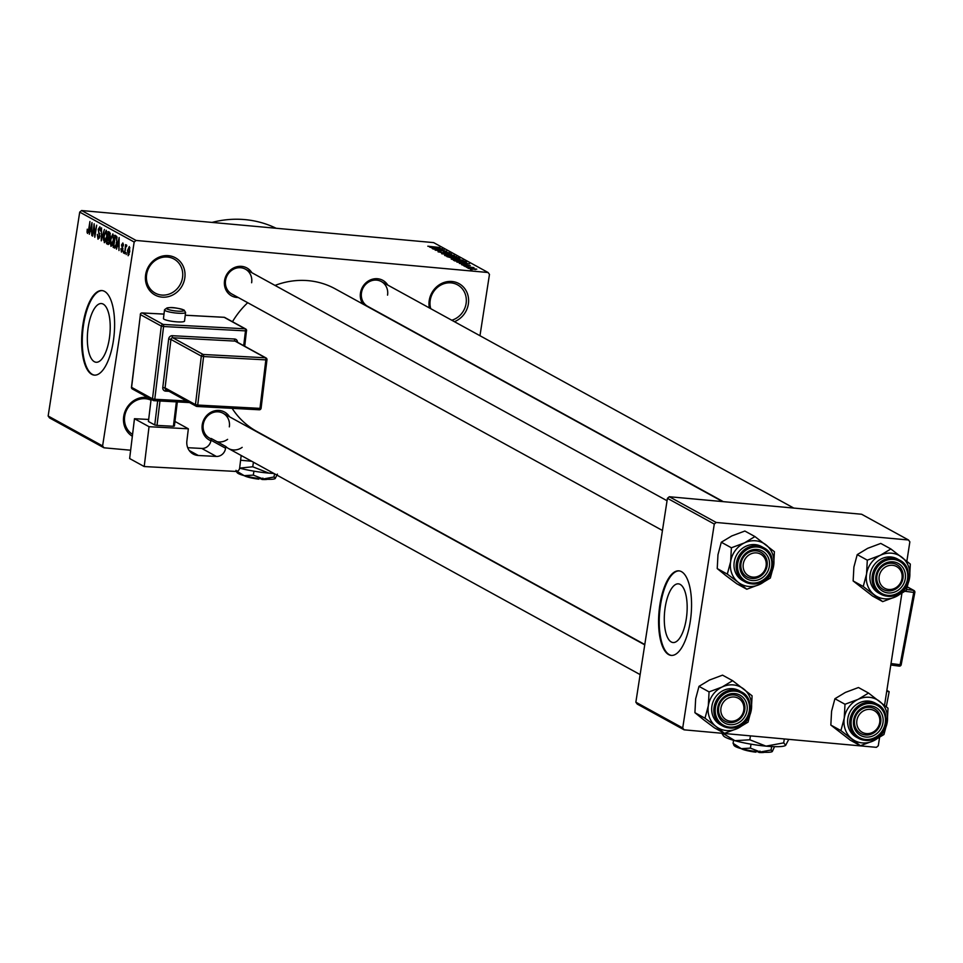 <?xml version="1.0" encoding="UTF-8"?>
<svg xmlns="http://www.w3.org/2000/svg" width="963" height="963" viewBox="0 0 963 963"><rect width="100%" height="100%" fill="white"/><g stroke="black" fill="none" stroke-linecap="round" stroke-linejoin="round"><path stroke-width="1.44" d="M132.34 436.275A21.222 19.38 -61.2 0 1 123.721 416.305A21.222 19.38 -61.2 0 1 147.965 397.55M150.998 400.175A19.453 17.755 118.8 0 0 124.721 416.1A19.453 17.755 118.8 0 0 132.569 434.385M429.366 307.931A21.222 19.38 -61.2 0 1 429.233 300.456A21.222 19.38 -61.2 0 1 452.008 281.497A21.222 19.38 -61.2 0 1 468.355 304.019A21.222 19.38 -61.2 0 1 454.404 321.678M451.767 320.234A19.453 17.755 118.8 0 0 466.092 303.514A19.453 17.755 118.8 0 0 457.521 284.831A19.453 17.755 118.8 0 0 430.232 300.251A19.453 17.755 118.8 0 0 430.738 308.678M145.654 274.611A21.222 19.38 -61.2 0 1 168.417 255.664A21.222 19.38 -61.2 0 1 184.776 278.175A21.222 19.38 -61.2 0 1 162.001 297.134A21.222 19.38 -61.2 0 1 145.654 274.611M182.513 277.681A19.453 17.755 118.8 0 0 173.942 258.999A19.453 17.755 118.8 0 0 146.653 274.419A19.453 17.755 118.8 0 0 155.212 293.101A19.453 17.755 118.8 0 0 182.513 277.681M686.27 618.98A29.468 11.183 -84.8 0 0 678.397 583.843A29.468 11.183 -84.8 0 0 665.18 607.388A29.468 11.183 -84.8 0 0 673.053 642.538A29.468 11.183 -84.8 0 0 686.27 618.98M690.266 621.472A42.456 16.106 -84.8 0 0 678.927 570.854A42.456 16.106 -84.8 0 0 659.872 604.776A42.456 16.106 -84.8 0 0 671.223 655.406A42.456 16.106 -84.8 0 0 690.266 621.472M679.252 570.89A42.456 16.106 -84.8 0 0 660.534 604.836A42.456 16.106 -84.8 0 0 671.548 655.43M88.235 327.107A29.468 11.183 95.2 0 1 101.452 303.562A29.468 11.183 95.2 0 1 109.325 338.699A29.468 11.183 95.2 0 1 96.107 362.257A29.468 11.183 95.2 0 1 88.235 327.107M113.321 341.191A42.456 16.106 -84.8 0 0 101.982 290.573A42.456 16.106 -84.8 0 0 82.926 324.495A42.456 16.106 -84.8 0 0 94.278 375.125A42.456 16.106 -84.8 0 0 113.321 341.191M102.307 290.609A42.456 16.106 -84.8 0 0 83.576 324.555A42.456 16.106 -84.8 0 0 94.603 375.149M362.846 304.031A15.914 14.529 -61.2 0 1 360.487 292.957A15.914 14.529 -61.2 0 1 372.272 279.258A15.914 14.529 -61.2 0 1 387.8 285.096M387.559 295.135A14.156 12.916 118.8 0 0 381.336 281.545A14.156 12.916 118.8 0 0 361.486 292.764A14.156 12.916 118.8 0 0 367.71 306.354L723.309 501.651M210.933 440.753A15.914 14.529 -61.2 0 1 202.254 424.683A15.914 14.529 -61.2 0 1 214.039 410.984A15.914 14.529 -61.2 0 1 229.567 416.823M229.326 426.862A14.156 12.916 118.8 0 0 223.103 413.271A14.156 12.916 118.8 0 0 203.253 424.49A14.156 12.916 118.8 0 0 209.477 438.081L211.162 438.996M238.246 297.519A15.914 14.529 -61.2 0 1 224.56 280.582A15.914 14.529 -61.2 0 1 236.344 266.883A15.914 14.529 -61.2 0 1 251.873 272.71M251.632 282.749A14.156 12.916 118.8 0 0 245.409 269.159A14.156 12.916 118.8 0 0 225.559 280.377A14.156 12.916 118.8 0 0 231.782 293.968L662.448 530.493M644.789 644.524L256.868 431.472A81.361 74.271 -61.2 0 1 232.131 408.336M103.968 447.795L49.51 417.894L48.15 416.016L102.608 445.917L103.968 447.795L130.655 450.227M240.606 460.242L251.68 461.253M322.16 467.681L322.906 467.741M468.187 268.376L476.781 269.159L468.006 268.183M465.033 266.57L473.952 267.606L465.033 266.57M461.722 264.813L470.293 265.595L461.506 264.608M463.949 264.753L462.89 265.21M468.307 265.656L469.125 265.487M454.692 260.889L453.513 260.239L464.924 261.286L466.477 262.237L454.692 260.889M459.495 258.722L452.718 258.277L446.892 256.603L458.304 257.651L459.857 258.602M441.68 253.738L451.491 253.907L442.787 253.738L454.355 255.472L441.68 253.738M433.073 249.02L444.087 249.838L437.07 250.175L446.615 251.235L435.204 250.187L442.21 249.85L433.073 249.02M427.933 246.263L439.886 247.527L427.813 246.203M136.072 240.449L488.097 272.517L433.639 242.616L81.614 210.536L136.072 240.449L134.17 242.026L79.712 212.113L81.614 210.536M429.703 247.166L442.342 248.875L432.218 248.55L434.855 248.43L429.703 247.166M438.297 251.957L440.813 251.572L439.67 252.089L442.438 252.715L445.652 252.065L449.926 252.98L447.735 253.329L448.602 252.86L444.978 252.246L442.86 252.944L438.009 251.68M442.402 252.896L443.558 252.198M444.978 252.246L444.966 252.86M456.257 256.904L447.518 256.218L444.617 255.424L445.255 254.954L456.558 256.736M444.617 255.424L445.255 254.954L445.147 255.652M462.878 260.54L454.139 259.854L451.238 259.059L451.864 258.59L463.179 260.371M451.238 259.059L451.864 258.59L451.767 259.288M456.871 262.092L469.511 263.802L459.387 263.465L462.023 263.356L460.627 262.586L456.871 262.092M463.877 265.932L465.502 266.089L463.877 265.932M466.646 267.449L468.271 267.606L466.646 267.449M470.438 269.544L472.075 269.688L470.438 269.544M479.971 335.714L489.469 274.395L488.097 272.517M126.237 254.545L126.105 252.595L126.237 254.545M123.481 253.028L123.336 251.078L123.481 253.028M116.475 249.176L119.147 237.524L118.991 250.561L118.774 246.528L117.378 245.758L116.475 249.176M110.095 243.795L110.336 239.426L112.888 233.913L113.478 240.979L112.394 245.108L110.962 246.323L110.637 243.844M103.474 240.148L103.715 235.791L106.267 230.277L106.857 237.343L105.774 241.472L104.341 242.688L104.016 240.208M98.274 237.825L99.406 236.2L98.202 229.447L99.863 226.762L100.525 231.048L99.658 228.183L98.539 231.012L99.815 236.392L98.021 239.209L97.311 234.394L98.274 237.825L99.43 237.969M100.597 228.267L99.466 228.123L100.585 228.231M89.306 234.262L91.979 222.597L91.81 235.634L91.605 231.602L90.209 230.831L89.306 234.262M102.608 445.917L134.17 242.026M48.15 416.016L79.712 212.113M87.043 232.264L87.248 229.206L87.777 232.059L88.355 231.385L89.944 221.49L89.078 229.916L87.537 233.455L87.043 232.264L88.56 232.396M87.777 232.059L88.801 231.421M92.677 236.116L94.145 223.789L94.771 234.659L96.685 225.186L94.807 237.283L94.181 226.425L92.677 236.116M101.271 240.834L101.56 227.87L101.271 239.293L104.413 229.435L101.271 240.834M108.386 244.446L106.496 243.699L108.362 231.602L109.613 232.288L110.251 235.947L109.517 241.508L108.085 244.494M114.922 248.045L113.116 247.335L114.982 235.237L116.716 236.429L116.764 242.712L114.621 248.093M121.663 250.837L122.433 248.911L121.543 244.963L122.831 242.965L123.384 245.986L122.65 244.229L121.964 245.011L122.855 249.766L121.446 252.077L120.893 248.707L121.663 250.837L122.59 250.958M123.433 244.289L121.543 244.963M124.624 253.654L125.587 244.638L125.768 246.263L126.49 244.963L126.803 245.649L125.684 247.347L124.624 253.654M126.165 246.516L125.684 247.347M128.26 255.664L127.501 250.464L129.319 246.528L129.752 251.608L128.091 255.689M716.183 522.464L908.494 539.99L861.632 514.254L669.321 496.739L716.183 522.464L714.281 524.053L667.431 498.316L669.321 496.739M684.079 729.822L637.229 704.085L635.857 702.208L682.719 727.944L684.079 729.822L876.402 747.336L878.292 745.759L879.568 737.502M884.552 705.301L901.886 593.389M906.869 561.188L909.854 541.868L908.494 539.99M682.719 727.944L714.281 524.053M635.857 702.208L667.431 498.316M232.48 321.714A81.361 74.271 -61.2 0 1 247.696 302.707M275.009 285.421A81.361 74.271 -61.2 0 1 335.208 288.84L722.563 501.579M374.174 309.905A15.914 14.529 -61.2 0 1 373.536 309.893M212.041 222.417A106.135 96.878 -61.2 0 1 276.116 228.255M92.027 231L90.209 230.831M91.485 226.185L90.558 229.495L91.69 230.109L92.027 223.994L91.485 226.185M99.454 237.933L98.659 237.861M107.013 231.782L105.87 231.638L107.001 231.746M107.158 234.298L106.05 231.698L104.124 236.031L104.558 241.268L105.798 241.424L104.895 241.304M106.881 237.127L106.712 234.262M104.558 241.268L106.46 237.091M108.831 243.916L106.496 243.699M108.554 233.239L107.988 236.85L109.192 237.38L109.818 235.923L108.554 233.239L110.276 233.395M109.878 237.452L108.747 237.271M107.772 238.27L107.11 242.507L108.41 243.049L109.12 241.292L107.772 238.27L109.493 238.427M109.589 238.8L108.566 238.704M109.156 243.121L107.964 242.977M113.778 237.933L112.49 235.273L113.622 235.381L112.671 235.333L110.745 239.667L111.178 244.903L112.418 245.059M113.502 240.762L113.333 237.897M111.178 244.903L113.08 240.726M112.442 245.023L111.515 244.939M115.416 247.539L113.116 247.335M116.932 237.03L115.175 236.874L113.73 246.143L115.801 246.745M117.005 237.367L115.175 236.874M117.065 237.885L115.885 237.271M116.8 242.507L116.427 237.825M116.234 245.384L116.367 242.471M114.465 246.54L115.753 245.336M115.825 246.66L115.054 246.6M119.195 245.926L117.378 245.758M118.654 241.111L117.739 244.421L118.858 245.035L119.195 238.92L118.654 241.111M122.602 250.922L121.928 250.862M126.622 246.347L125.768 246.263M129.764 251.512L129.03 247.744L129.909 247.828L129.114 247.768L127.898 250.681L128.115 254.388L129.09 254.497L128.296 254.401M128.115 254.388L129.343 251.463M434.819 248.635L434.927 247.864L440.97 248.671L434.927 247.864M454.993 256.375L445.953 255.544L454.993 256.375L454.018 256.952M457.377 257.747L453.97 257.434L457.208 258.445L458.075 258.132L457.377 257.747M453.826 258.349L453.97 257.434M457.172 258.614L458.075 258.132M452.634 257.314L448.626 256.952L452.309 258.048L453.429 257.747L452.634 257.314M452.285 258.228L453.429 257.747M461.614 260.01L452.562 259.179L461.614 260.01L460.639 260.588M463.997 261.382L455.246 260.588L461.602 262.032L465.057 262.068L463.997 261.382M465.791 263.296L462.096 262.791L465.791 263.296M466.899 265.632L467.019 264.873M475.59 269.038L469.39 268.484L475.638 269.52M737.538 728.449A23.341 21.306 -61.2 0 1 726.307 730.532A23.341 21.306 -61.2 0 1 716.027 726.499L724.465 733.349L737.538 728.449L748.022 722.142L751.345 709.683L752.091 695.804L732.626 680.685L722.142 686.992L709.069 691.891L708.323 705.759L705 718.217L716.027 726.499A23.341 21.306 -61.2 0 1 708.323 705.759A23.341 21.306 -61.2 0 1 722.142 686.992A23.341 21.306 -61.2 0 1 743.653 688.954A23.341 21.306 -61.2 0 1 751.345 709.683A23.341 21.306 118.8 0 1 737.538 728.449M729.966 724.67A15.914 14.529 -61.2 0 1 717.7 707.781A15.914 14.529 -61.2 0 1 734.781 693.565A15.914 14.529 -61.2 0 1 747.035 710.453A15.914 14.529 -61.2 0 1 729.966 724.67M733.878 694.949A14.156 12.916 118.8 0 0 719.337 705A14.156 12.916 118.8 0 0 724.922 721.167A14.156 12.916 118.8 0 0 729.593 722.587A14.156 12.916 118.8 0 0 744.134 712.536A14.156 12.916 118.8 0 0 738.549 696.357A14.156 12.916 118.8 0 0 733.878 694.949M739.199 690.664A19.453 17.755 118.8 0 0 732.783 688.714A19.453 17.755 118.8 0 0 712.789 702.545A19.453 17.755 118.8 0 0 720.468 724.778L722.623 725.958A19.453 17.755 -61.2 0 1 714.943 703.724A19.453 17.755 -61.2 0 1 734.938 689.893A19.453 17.755 -61.2 0 1 741.354 691.855A19.453 17.755 -61.2 0 1 749.045 714.089A19.453 17.755 -61.2 0 1 729.051 727.908A19.453 17.755 -61.2 0 1 722.623 725.958L729.111 727.932C748.058 730.833 758.555 699.969 741.354 691.855L739.199 690.664M705 718.217L694.913 712.68L703.363 719.542L714.39 727.811L724.465 733.349M694.913 712.68L695.659 698.813L698.994 686.354L709.069 691.891M698.994 686.354L709.478 680.034L722.539 675.147L732.626 680.685M721.793 705.072A12.387 11.303 118.8 0 0 727.703 720.565A12.387 11.303 118.8 0 0 742.942 713.15A12.387 11.303 118.8 0 0 737.044 697.669A12.387 11.303 118.8 0 0 721.793 705.072M743.821 713.378A14.156 12.916 -61.2 0 1 724.922 721.167A14.156 12.916 -61.2 0 1 719.65 704.158A14.156 12.916 -61.2 0 1 738.549 696.357A14.156 12.916 -61.2 0 1 743.821 713.378M856.781 723.526A12.387 11.303 118.8 0 0 869.336 733.469A12.387 11.303 118.8 0 0 879.809 719.469A12.387 11.303 118.8 0 0 867.254 709.526A12.387 11.303 118.8 0 0 856.781 723.526M880.82 718.831A14.156 12.916 -61.2 0 1 874.681 732.301A14.156 12.916 -61.2 0 1 860.85 733.553A14.156 12.916 -61.2 0 1 854.506 723.466A14.156 12.916 -61.2 0 1 860.645 709.996A14.156 12.916 -61.2 0 1 874.476 708.744A14.156 12.916 -61.2 0 1 880.82 718.831M766.199 562.982A12.387 11.303 118.8 0 0 753.632 553.039A12.387 11.303 118.8 0 0 743.171 567.026A12.387 11.303 118.8 0 0 755.726 576.981A12.387 11.303 118.8 0 0 766.199 562.982M740.884 566.966A14.156 12.916 -61.2 0 1 747.035 553.508A14.156 12.916 -61.2 0 1 760.854 552.256A14.156 12.916 -61.2 0 1 767.21 562.344A14.156 12.916 -61.2 0 1 761.059 575.814A14.156 12.916 -61.2 0 1 747.24 577.066A14.156 12.916 -61.2 0 1 740.884 566.966M901.175 581.423A12.387 11.303 118.8 0 0 895.277 565.943A12.387 11.303 118.8 0 0 880.026 573.358A12.387 11.303 118.8 0 0 885.936 588.838A12.387 11.303 118.8 0 0 901.175 581.423M877.883 572.431A14.156 12.916 -61.2 0 1 896.782 564.643A14.156 12.916 -61.2 0 1 902.054 581.652A14.156 12.916 -61.2 0 1 883.155 589.44A14.156 12.916 -61.2 0 1 877.883 572.431M860.392 745.735L850.317 740.198L830.84 725.067L840.916 730.604L860.392 745.735L873.453 740.836L883.938 734.528L887.272 722.069L888.018 708.19L868.542 693.059L858.069 699.379A23.341 21.306 -61.2 0 1 869.288 697.296A23.341 21.306 -61.2 0 1 879.568 701.341A23.341 21.306 -61.2 0 1 887.272 722.069A23.341 21.306 -61.2 0 1 873.453 740.836A23.341 21.306 -61.2 0 1 851.954 738.874A23.341 21.306 -61.2 0 1 844.25 718.145L840.916 730.604M870.696 705.951A15.914 14.529 -61.2 0 1 882.963 722.828A15.914 14.529 -61.2 0 1 865.881 737.044A15.914 14.529 -61.2 0 1 853.627 720.155A15.914 14.529 -61.2 0 1 870.696 705.951M865.52 734.974A14.156 12.916 118.8 0 0 880.062 724.922A14.156 12.916 118.8 0 0 874.476 708.744A14.156 12.916 118.8 0 0 869.806 707.324A14.156 12.916 118.8 0 0 855.264 717.375A14.156 12.916 118.8 0 0 860.85 733.553A14.156 12.916 118.8 0 0 865.52 734.974M868.698 701.1A19.453 17.755 118.8 0 0 848.704 714.919A19.453 17.755 118.8 0 0 856.396 737.164L858.551 738.344A19.453 17.755 -61.2 0 1 850.859 716.099A19.453 17.755 -61.2 0 1 870.853 702.28A19.453 17.755 -61.2 0 1 877.281 704.23A19.453 17.755 -61.2 0 1 884.961 726.475A19.453 17.755 -61.2 0 1 864.967 740.294A19.453 17.755 -61.2 0 1 858.551 738.344L865.039 740.318C883.986 743.219 894.483 712.343 877.281 704.23L875.126 703.05A19.453 17.755 118.8 0 0 868.698 701.1M830.84 725.067L831.587 711.188L834.921 698.729L845.394 692.421L858.466 687.522L868.542 693.059M834.921 698.729L844.996 704.266L844.25 718.145A23.341 21.306 118.8 0 1 858.069 699.379L844.996 704.266M759.843 584.348A23.341 21.306 -61.2 0 1 748.612 586.419A23.341 21.306 -61.2 0 1 738.332 582.386L746.782 589.236L759.843 584.348L770.328 578.029L773.662 565.57L774.408 551.703L754.932 536.572L744.447 542.879L731.386 547.778L730.64 561.658L727.306 574.117L738.332 582.386A23.341 21.306 -61.2 0 1 730.64 561.658A23.341 21.306 -61.2 0 1 744.447 542.879A23.341 21.306 -61.2 0 1 765.958 544.841A23.341 21.306 -61.2 0 1 773.662 565.57A23.341 21.306 118.8 0 1 759.843 584.348M752.272 580.557A15.914 14.529 -61.2 0 1 740.017 563.668A15.914 14.529 -61.2 0 1 757.087 549.452A15.914 14.529 -61.2 0 1 769.353 566.34A15.914 14.529 -61.2 0 1 752.272 580.557M756.184 550.836A14.156 12.916 118.8 0 0 741.642 560.887A14.156 12.916 118.8 0 0 747.24 577.066A14.156 12.916 118.8 0 0 751.91 578.486A14.156 12.916 118.8 0 0 766.452 568.423A14.156 12.916 118.8 0 0 760.854 552.256A14.156 12.916 118.8 0 0 756.184 550.836M761.516 546.563A19.453 17.755 118.8 0 0 755.088 544.613A19.453 17.755 118.8 0 0 735.094 558.432A19.453 17.755 118.8 0 0 742.786 580.665L744.929 581.857A19.453 17.755 -61.2 0 1 737.249 559.611A19.453 17.755 -61.2 0 1 757.243 545.792A19.453 17.755 -61.2 0 1 763.671 547.742A19.453 17.755 -61.2 0 1 771.351 569.976A19.453 17.755 -61.2 0 1 751.357 583.807A19.453 17.755 -61.2 0 1 744.929 581.857L751.417 583.819C770.364 586.72 780.873 555.856 763.671 547.742L761.516 546.563M727.306 574.117L717.23 568.579L725.669 575.429L736.695 583.698L746.782 589.236M717.23 568.579L717.977 554.7L721.299 542.241L731.386 547.778M721.299 542.241L731.784 535.934L744.856 531.034L754.932 536.572M882.698 601.622L872.622 596.085L853.146 580.954L863.233 586.491L882.698 601.622L895.771 596.723L906.255 590.415L909.578 577.956L910.324 564.077L890.859 548.958L880.375 555.266A23.341 21.306 -61.2 0 1 891.606 553.195A23.341 21.306 -61.2 0 1 901.886 557.228A23.341 21.306 -61.2 0 1 909.578 577.956A23.341 21.306 -61.2 0 1 895.771 596.723A23.341 21.306 -61.2 0 1 874.26 594.773A23.341 21.306 -61.2 0 1 866.556 574.032L863.233 586.491M893.014 561.838A15.914 14.529 -61.2 0 1 905.268 578.727A15.914 14.529 -61.2 0 1 888.199 592.943A15.914 14.529 -61.2 0 1 875.933 576.055A15.914 14.529 -61.2 0 1 893.014 561.838M887.826 590.861A14.156 12.916 118.8 0 0 902.367 580.809A14.156 12.916 118.8 0 0 896.782 564.643A14.156 12.916 118.8 0 0 892.111 563.223A14.156 12.916 118.8 0 0 877.57 573.274A14.156 12.916 118.8 0 0 883.155 589.44A14.156 12.916 118.8 0 0 887.826 590.861M887.284 596.181A19.453 17.755 -61.2 0 1 880.856 594.231L887.344 596.205C906.291 599.106 916.788 568.242 899.586 560.129L897.432 558.949A19.453 17.755 118.8 0 0 891.016 556.987A19.453 17.755 118.8 0 0 871.021 570.818A19.453 17.755 118.8 0 0 878.701 593.052L880.856 594.231A19.453 17.755 -61.2 0 1 873.176 571.998A19.453 17.755 -61.2 0 1 893.17 558.179A19.453 17.755 -61.2 0 1 899.586 560.129A19.453 17.755 -61.2 0 1 907.302 582.302A19.453 17.755 -61.2 0 1 887.417 596.193M853.146 580.954L853.892 567.087L857.226 554.628L867.711 548.308L880.772 543.421L890.859 548.958M857.226 554.628L867.302 560.165L866.556 574.032A23.341 21.306 118.8 0 1 880.375 555.266L867.302 560.165M886.718 691.374L889.162 691.687L886.863 690.423M886.309 706.758L889.162 691.687M164.167 319.307A10.617 1.745 6.9 0 0 175.832 321.774A10.617 1.745 6.9 0 0 184.535 321.1L185.582 312.445A10.617 1.745 -173.1 0 1 176.879 313.119A10.617 1.745 -173.1 0 1 165.215 310.652A10.617 1.745 -173.1 0 1 164.504 309.893L163.457 318.56A10.617 1.745 6.9 0 0 164.167 319.307M134.471 418.712L149.036 426.705L144.209 466.549L129.644 458.544L134.471 418.712L148.663 419.459M174.965 421.445L188.351 428.8L149.036 426.705M177.324 401.92L174.411 426.019L173.4 426.284L176.361 401.872M159.978 400.993L157.017 425.405L173.4 426.284M157.017 425.405L154.754 424.972L157.667 400.873M151.107 399.272L148.422 421.493L154.754 424.972M188.351 428.8L186.882 440.922A14.156 12.916 -61.2 0 0 193.178 454.03A14.156 12.916 -61.2 0 0 198.318 455.487L216.338 456.438L201.773 448.445L187.701 447.699M241.183 455.487L239.643 468.15A3.539 3.226 118.8 0 1 235.947 471.437L144.209 466.549M242.17 447.362A14.156 12.916 -61.2 0 1 228.472 448.505A14.156 12.916 -61.2 0 1 225.787 446.483L225.571 448.216A8.848 8.077 -61.2 0 1 216.338 456.438M201.773 448.445A8.848 8.077 118.8 0 0 211.005 440.223L225.571 448.216M225.787 446.483L211.222 438.49L211.005 440.223M217.06 441.692A14.156 12.916 118.8 0 0 227.605 439.357M259.637 477.78L258.734 479.153A12.387 1.866 -171.2 0 1 244.289 475.686M277.404 474.109L275.189 478.551A19.453 2.937 -171.2 0 1 275.177 478.551A19.453 2.937 -171.2 0 1 263.212 478.996L253.317 475.108L253.931 471.16M275.249 478.491L274.022 476.998L274.515 473.796M274.022 476.998L263.212 478.996A19.453 2.937 -171.2 0 1 244.205 475.662L237.006 471.316M253.317 475.108L244.205 475.662A19.453 2.937 -171.2 0 1 237.175 472.677L236.501 471.774M235.995 470.341L237.235 471.846M273.998 473.507A31.839 4.815 -171.2 0 1 268.93 473.134A31.839 4.815 -171.2 0 1 239.643 468.174M273.396 473.182L268.93 473.134L252.739 466.778L253.438 462.228M252.739 466.778L239.655 468.102M260.684 478.731L261.996 479.454L262.899 478.081M267.485 479.285A12.387 1.866 -171.2 0 1 261.996 479.454M756.725 750.791L755.823 752.163A12.387 1.866 -171.2 0 1 741.378 748.696M772.338 751.501L771.098 750.008L760.301 751.995A19.453 2.937 -171.2 0 0 772.266 751.561L772.278 751.561A19.453 2.937 -171.2 0 1 772.266 751.561L774.565 746.662M771.098 750.008L771.64 746.554M750.406 748.119L741.293 748.672A19.453 2.937 -171.2 0 0 760.301 751.995L750.406 748.119L751.02 744.17M733.589 744.784L734.263 745.675A19.453 2.937 -171.2 0 0 741.293 748.672L733.084 743.352L733.553 740.318M733.084 743.352L734.324 744.844M788.781 739.355L785.603 745.41A31.839 4.815 -171.2 0 1 785.603 745.422A31.839 4.815 -171.2 0 1 766.018 746.144A31.839 4.815 -171.2 0 1 734.913 740.691A31.839 4.815 -171.2 0 1 723.406 735.792L721.817 733.252M785.724 745.326L783.701 742.87L784.303 738.946M783.701 742.87L766.018 746.144L749.828 739.789L750.43 735.864M749.828 739.789L734.913 740.691L722.9 733.361M757.773 751.742L759.085 752.464L759.988 751.08M764.574 752.284A12.387 1.866 -171.2 0 1 759.085 752.464M99.743 233.443L98.756 233.359M110.324 233.72L109.252 233.624M122.963 248.285L122.12 248.213M729.593 727.089A18.393 16.792 118.8 0 0 749.322 710.658A18.393 16.792 118.8 0 0 735.154 691.145A18.393 16.792 118.8 0 0 715.425 707.564A18.393 16.792 118.8 0 0 729.593 727.089M871.082 703.532A18.393 16.792 118.8 0 0 851.34 719.951A18.393 16.792 118.8 0 0 865.508 739.464A18.393 16.792 118.8 0 0 885.25 723.044A18.393 16.792 118.8 0 0 871.082 703.532M751.898 582.976A18.393 16.792 118.8 0 0 771.628 566.545A18.393 16.792 118.8 0 0 757.46 547.032A18.393 16.792 118.8 0 0 737.73 563.463A18.393 16.792 118.8 0 0 751.898 582.976M893.387 559.419A18.393 16.792 118.8 0 0 873.658 575.85A18.393 16.792 118.8 0 0 887.826 595.363A18.393 16.792 118.8 0 0 907.555 578.932A18.393 16.792 118.8 0 0 893.387 559.419M891.028 663.543L900.104 664.711L913.743 592.414L905.051 591.282M914.694 592.45L901.199 664.699L900.104 664.711A1.77 0.686 -82.6 0 1 899.237 666.119A1.77 1.77 0 0 0 901.199 664.699L914.85 592.389L913.743 592.414A1.77 0.686 97.4 0 0 913.442 590.343L907.423 587.033M906.604 589.452L913.442 590.343A1.77 1.613 118.8 0 1 913.959 590.512L907.459 586.936M899.141 666.083L890.799 665.012L899.237 666.119A1.77 0.686 -82.6 0 1 899.141 666.083M914.73 592.269A1.77 1.613 118.8 0 0 913.959 590.512A1.77 1.77 0 0 1 914.85 592.389L914.73 592.269M899.382 666.095A1.77 1.613 118.8 0 0 901.043 664.759M167.068 309.003A8.848 1.457 6.9 0 0 178.42 311.181A8.848 1.457 6.9 0 0 183.452 309.869A8.848 1.457 6.9 0 0 172.088 307.703A8.848 1.457 6.9 0 0 167.068 309.003M243.687 345.681L245.481 330.875L163.578 326.517L154.766 399.26L186.593 400.957M169.019 391.303L165.636 391.122A1.77 0.662 93.1 0 1 166.202 389.75M168.657 338.988L170.933 339.421L165.058 387.92L195.453 404.616L201.327 356.117L170.933 339.421A1.77 1.613 -61.2 0 1 172.774 337.772L203.169 354.468L265.427 357.791L235.032 341.095L172.774 337.772A1.77 0.662 93.1 0 1 172.353 335.702A3.539 3.226 118.8 0 0 168.657 338.988L162.783 387.487A3.539 3.226 118.8 0 0 165.636 391.122M172.353 335.702L234.599 339.012A3.539 3.226 118.8 0 1 237.488 342.274M189.193 450.479L198.318 455.487M133.026 389.172A1.77 1.613 -61.2 0 1 131.594 387.355L152.491 398.826L161.303 326.084L140.405 314.6L131.618 387.126M246.456 330.839L244.602 346.186M163.999 314.119L142.247 312.951L163.144 324.435L245.059 328.804L224.162 317.321L185.245 315.25M189.482 402.546L154.152 400.656M266.823 359.825L261.093 408.228L259.974 408.372L265.848 359.873L203.59 356.551L197.716 405.05L259.974 408.372A1.77 0.662 -86.9 0 1 259.252 409.781A1.77 0.662 -86.9 0 1 259.131 409.757L197.114 406.446M166.479 389.738A1.77 1.613 -61.2 0 1 165.841 389.558L196.235 406.254A1.77 1.77 0 0 0 196.994 406.47A1.77 0.662 -86.9 0 0 197.716 405.05L195.453 404.616A1.77 1.613 -61.2 0 0 196.873 406.434A1.77 0.662 -86.9 0 0 196.994 406.47L259.252 409.781A1.77 1.77 0 0 0 261.093 408.228L266.968 359.729A1.77 1.77 0 0 0 266.065 357.971A1.77 1.613 -61.2 0 0 265.427 357.791A1.77 0.662 -86.9 0 1 265.848 359.873L266.847 359.608A1.77 1.613 -61.2 0 0 266.065 357.971L235.67 341.275A1.77 1.613 -61.2 0 1 236.164 341.721M260.937 408.324A1.77 1.613 -61.2 0 1 259.408 409.744M234.599 339.012A1.77 0.662 93.1 0 0 235.032 341.095A1.77 1.613 -61.2 0 1 235.67 341.275M203.59 356.551A1.77 0.662 -86.9 0 0 203.169 354.468A1.77 1.613 -61.2 0 0 201.327 356.117L203.59 356.551M165.841 389.558A1.77 1.613 -61.2 0 1 165.058 387.92L162.783 387.487M223.934 317.309A1.77 0.662 93.1 0 1 224.042 317.284A1.77 0.662 93.1 0 1 224.162 317.321A1.77 1.613 -61.2 0 1 224.8 317.501L245.697 328.985A1.77 1.613 -61.2 0 0 245.059 328.804A1.77 0.662 93.1 0 1 245.481 330.875L246.6 330.742A1.77 1.77 0 0 0 245.697 328.985A1.77 1.613 -61.2 0 1 246.492 330.622L244.722 346.247M163.578 326.517A1.77 0.662 -86.9 0 0 163.144 324.435A1.77 1.613 -61.2 0 0 161.303 326.084L163.578 326.517M185.245 315.226L224.042 317.284A1.77 1.77 0 0 1 224.8 317.501A1.77 1.613 -61.2 0 1 225.306 317.946M163.999 314.082L142.139 312.927A1.77 1.77 0 0 0 140.285 314.48L140.405 314.6A1.77 1.613 -61.2 0 1 142.247 312.951A1.77 0.662 -86.9 0 0 142.139 312.927A1.77 0.662 -86.9 0 0 141.97 312.963M154.766 399.26L152.491 398.826A1.77 1.613 -61.2 0 0 153.273 400.464A1.77 1.77 0 0 0 154.032 400.68A1.77 0.662 -86.9 0 0 154.766 399.26M140.442 314.383L131.474 387.222A1.77 1.77 0 0 0 132.376 388.992L153.273 400.464A1.77 1.613 -61.2 0 0 153.924 400.644A1.77 0.662 -86.9 0 0 154.032 400.68L189.542 402.57M109.084 237.392L109.866 237.464M108.253 243.073L109.144 243.158M122.494 244.169L123.433 244.253M444.798 252.354L444.701 252.98M228.472 448.505L640.13 674.606M223.103 413.271L644.741 644.849M667.046 500.736L245.409 269.159M381.336 281.545L793.789 508.079M185.582 312.445L184.089 310.062C173.761 306.776 167.237 306.716 164.504 309.893"/></g></svg>
